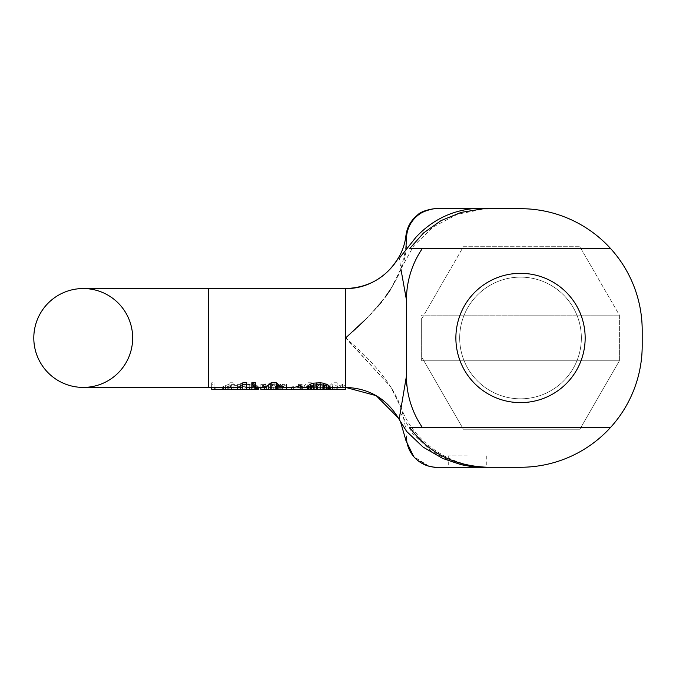 <?xml version="1.0" encoding="UTF-8"?>
<svg xmlns="http://www.w3.org/2000/svg" width="676" height="676" viewBox="0 0 676 676"><rect width="100%" height="100%" fill="white"/><g stroke="black" fill="none" stroke-linecap="round" stroke-linejoin="round"><path stroke-width="0.51" stroke-dasharray="3.38 2.54" d="M307.217 386.3L307.217 387.002L308.501 387.356L327.176 387.407L324.598 386.25L320.737 385.65L308.501 386.723L314.298 384.644L320.094 384.357L326.533 385.421L330.395 387.179M286.692 387.314L294.187 387.314L286.692 386.892L286.692 389.308L327.176 389.308L327.176 387.399L326.356 387.407L327.176 387.407L327.176 389.308L326.533 389.308L326.533 385.421M307.217 387.407L310.436 387.407L310.436 389.308L313.656 389.308L313.656 387.331M294.44 387.407L291.762 386.849L293.688 386.579L297.423 387.424L302.062 386.123M265.364 387.407L260.851 384.357L264.713 384.357L269.369 387.407L273.729 384.728L278.098 387.407L282.745 384.357L286.607 384.357L282.103 387.407M251.835 382.768L251.835 387.407L251.835 384.357L255.697 384.357L255.697 387.407L255.697 382.768M242.819 382.768L242.819 389.308L226.722 389.308L242.819 389.308L242.819 385.65L230.592 385.65L226.722 386.723L228.657 387.382L242.819 387.399L242.819 389.308M225.438 387.407L222.86 387.162L223.502 386.25L228.015 384.644L231.234 384.357L246.689 384.357L246.689 387.407L246.689 382.768M399.144 256.601L400.893 268.972C392.79 290.629 374.36 313.63 345.605 337.975C374.335 362.302 392.764 385.295 400.893 406.977L399.144 419.348M610.648 427.333L422.255 427.333A91.26 91.26 0 0 1 406.445 376L406.445 299.95A91.26 91.26 0 0 1 422.255 248.616L610.648 248.616M400.082 412.326L412.69 433.527L430.544 450.647L452.328 462.08L476.166 467.074L481.794 467.26L470.141 466.415M487.827 467.26L520.52 467.26A121.68 121.68 0 0 0 642.2 345.58A121.68 121.68 0 0 1 520.52 467.26A121.68 121.68 0 0 0 642.2 345.58L642.2 330.37A121.68 121.68 0 0 0 520.52 208.69L485.098 208.808L457.525 214.224L432.936 227.094L413.585 245.988L400.893 268.972M400.893 406.977C412.943 441.496 450.343 467.784 489.956 467.26M520.52 277.135A60.84 60.84 0 0 0 459.68 337.975A60.84 60.84 0 0 0 520.52 398.815A60.84 60.84 0 0 0 581.36 337.975A60.84 60.84 0 0 0 520.52 277.135A60.84 60.84 0 0 0 459.68 337.975A60.84 60.84 0 0 0 520.52 398.815A60.84 60.84 0 0 0 581.36 337.975A60.84 60.84 0 0 0 520.52 277.135M520.52 208.69A121.68 121.68 0 0 1 642.2 330.37A121.68 121.68 0 0 0 520.52 208.69L436.865 208.69A30.42 30.42 0 0 0 406.445 239.11L406.445 239.405C408.177 268.49 387.897 301.344 345.605 337.975L390.728 386.782L401.848 409.664L406.242 430.908L401.848 409.664L390.72 386.765L345.867 337.746M364.372 320.593L377.529 306.727M381.56 301.902L385.286 297.077M390.863 288.956L401.164 268.245L405.87 248.852M436.865 467.26A30.42 30.42 0 0 1 406.445 436.84A30.42 30.42 0 0 0 436.865 467.26L520.52 467.26M467.285 467.26L448.272 467.26L467.285 467.26M406.445 436.079L406.445 436.84M642.2 345.58L642.2 330.37M421.655 318.962L463.364 246.715L579.864 246.715L619.385 315.16L619.385 360.79L579.864 429.235L463.364 429.235L421.655 356.987L421.655 318.962L421.655 360.79L619.385 360.79L619.385 315.16L423.852 315.16L421.655 318.962L421.655 315.16L619.385 315.16L579.864 246.715L463.364 246.715L423.852 315.16L421.655 315.16M436.865 208.69A30.42 30.42 0 0 0 406.445 239.11A30.42 30.42 0 0 1 436.865 208.69M413.095 220.131C408.718 225.733 406.504 232.062 406.445 239.11C405.93 234.133 405.93 234.133 406.445 239.11C405.93 234.133 405.93 234.133 406.445 239.11L406.445 239.405M341.676 387.407L337.037 382.768L332.753 382.768L328.037 387.407L324.184 384.357L327.395 384.357L331.265 387.407L334.89 384.728L338.524 387.407L342.394 384.357L345.605 384.357L341.853 387.407M302.223 387.407L298.471 384.357L301.69 384.357L305.552 387.407L309.185 384.728L312.819 387.407L316.681 384.357L319.9 384.357L316.038 387.407L311.332 382.768L307.039 382.768L302.409 387.407M270.62 387.399L277.582 387.069L277.05 386.418L273.839 385.869L264.198 386.723L268.482 384.644L271.16 384.357L278.123 385.176L280.261 386.064L280.802 387.162L266.876 387.002L265.803 386.123L270.62 384.728L277.05 384.999L279.196 386.3L282.407 386.3L280.261 384.137L274.904 382.768L267.941 383.14L262.592 385.928L262.592 386.765L263.657 387.179L270.62 387.399L270.62 389.308L273.839 389.308L273.839 387.399M258.308 386.765L258.308 387.407L256.694 384.999L252.41 383.14L244.915 382.768L240.098 383.824L237.952 384.999L237.42 386.123L240.631 386.123L241.163 385.489L244.915 384.728L249.731 384.728L253.483 385.489L255.089 387.407L253.483 386.418L249.731 385.869L237.42 386.849L237.952 386.064L242.236 384.644L249.731 384.357L254.556 385.176L258.308 387.407L267.941 387.407L267.941 389.308L270.62 389.308L270.62 382.768M233.135 382.768L229.916 382.768L229.916 387.314L214.926 387.314L214.926 382.768L211.706 382.768L211.706 387.407L211.706 384.357L214.926 384.357L214.926 387.382L229.916 387.382L229.916 384.357L233.135 384.357L233.135 387.407L233.135 382.768L233.135 389.308L229.916 389.308L229.916 382.768M332.753 387.407L332.753 382.768M324.184 384.357L324.184 389.308L330.395 389.308L330.395 387.399M337.037 387.407L337.037 382.768M341.752 387.407L345.605 387.407L345.605 288.542L345.605 337.975L345.605 288.542L208.715 288.542L208.715 387.407L208.715 288.542L83.233 288.542A49.432 49.432 0 0 1 132.665 337.975A49.432 49.432 0 0 1 83.233 387.407A49.432 49.432 0 0 0 132.665 337.975M345.605 389.308L342.394 389.308L342.394 384.357M342.394 389.308L334.89 389.308L334.89 384.728M334.89 389.308L327.395 389.308L327.395 384.357M327.395 389.308L324.184 389.308M307.039 387.407L307.039 382.768M298.471 384.357L298.471 389.308M311.332 389.308L311.332 382.768M319.9 389.308L319.9 384.357M316.681 389.308L316.681 384.357M309.185 389.308L309.185 384.728M301.69 389.308L301.69 384.357M286.692 387.407L286.692 386.892M294.187 387.314L294.187 386.892M264.198 386.723L264.198 389.308L274.904 389.308L262.592 389.308L282.407 389.308L273.839 389.308L275.445 389.308L275.445 387.382M265.803 383.824L265.803 387.399M263.657 384.999L263.657 387.179M262.592 385.928L262.592 386.765M275.445 386.064L275.445 389.308L277.582 389.308L267.941 389.308L267.941 383.14M274.904 384.728L274.904 382.768M277.582 386.849L277.582 383.14M280.261 387.382L280.261 384.137M281.867 389.308L281.867 385.489M282.407 389.308L282.407 386.3M279.196 389.308L279.196 386.3M278.656 389.308L278.656 385.717M277.05 386.418L277.05 384.999M273.839 387.255L273.839 389.308L270.62 389.308L270.62 384.728M268.482 387.179L268.482 384.999M266.876 387.002L266.876 385.489M265.803 386.621L265.803 386.123M270.62 385.869L270.62 387.23M275.977 384.644L275.977 387.297M278.123 385.176L278.123 387.39M280.802 386.723L280.802 387.162M280.261 389.308L280.261 386.064M273.839 385.869L273.839 384.357M271.16 389.308L271.16 384.357M268.482 389.308L268.482 384.644M266.336 389.308L266.336 385.421M264.73 389.308L264.73 386.25M270.62 389.308L267.409 389.308L267.409 386.723M267.409 389.308L264.198 389.308M267.941 389.308L267.941 386.418M269.014 389.308L269.014 386.064M277.582 389.308L277.582 387.069M277.05 389.308L277.05 387.297M223.502 386.25L223.502 389.308L246.689 389.308L237.952 389.308L237.952 384.999M237.952 386.064L237.952 389.308L244.915 389.308L237.42 389.308L237.952 389.308L237.42 389.308L237.42 386.123M240.098 385.176L240.098 383.824M242.236 384.644L242.236 383.14M240.631 386.123L240.631 389.308L249.731 389.308L244.915 389.308L244.915 382.768M249.731 387.407L249.731 382.768M252.41 384.644L252.41 389.308L254.556 389.308L249.731 389.308L255.697 389.308L252.41 389.308L252.41 383.14M244.915 384.357L244.915 389.308L255.089 389.308L254.556 389.308L254.556 383.824M256.694 387.407L256.694 384.999M257.767 387.407L257.767 385.928M254.556 385.176L254.556 389.308L258.308 389.308L258.308 387.23M257.767 389.308L257.767 386.723M256.694 389.308L256.694 386.064M249.731 385.869L249.731 384.357M240.631 386.849L240.631 389.308L237.42 389.308L237.42 386.849M241.163 385.489L241.163 386.418M242.777 384.999L242.777 386.064M244.915 384.728L244.915 385.869M251.878 384.999L251.878 386.064M253.483 385.489L253.483 386.418M254.556 386.123L254.556 386.849M255.089 386.765L255.089 387.23M249.731 389.308L249.731 384.728M229.916 387.314L229.916 384.357M211.706 384.357L211.706 389.308L233.135 389.308L233.135 384.357M222.86 386.723L222.86 389.308L229.916 389.308L229.916 387.382M214.926 384.357L214.926 382.768M208.715 288.542L208.715 387.407L211.706 387.407L211.706 382.768M214.926 389.308L214.926 387.314M421.655 360.79L619.385 360.79L579.864 429.235L463.364 429.235L421.655 356.987M467.285 455.852L448.272 455.852L467.285 455.852M520.52 402.617A64.642 64.642 0 0 1 455.877 337.975A64.642 64.642 0 0 1 520.52 273.332A64.642 64.642 0 0 1 585.163 337.975A64.642 64.642 0 0 1 520.52 402.617M313.656 389.308L326.533 389.308L308.501 389.308L308.501 387.356M308.501 386.723L308.501 389.308L311.078 389.308L311.078 385.421M307.217 389.308L307.217 387.002M326.533 387.069L326.533 389.308L325.891 389.308L329.753 389.308L329.753 386.968M329.753 389.308L330.395 389.308M328.46 389.308L328.46 386.25M323.314 387.348L323.314 384.644M320.094 387.314L320.094 384.357M317.517 389.308L317.517 384.357M310.436 386.892L310.436 389.308L312.363 389.308L311.078 389.308L311.078 387.179L310.436 386.469L314.298 384.728L314.298 389.308L312.363 389.308L325.891 389.308L314.298 389.308L314.298 384.644M309.143 389.308L309.143 386.25M311.72 389.308L311.72 386.723M313.013 389.308L313.013 386.25M314.94 389.308L314.94 385.869M316.875 387.297L316.875 385.65M314.298 384.728L320.737 384.441L320.737 389.308L320.737 385.65M320.737 384.441L322.672 384.728L322.672 389.308L322.672 385.869M322.672 384.728L324.598 385.252L324.598 389.308L324.598 386.25M324.598 385.252L325.891 385.928L325.891 389.308L325.891 386.723M325.891 385.928L326.533 386.892L324.598 387.314L311.078 387.179M310.436 389.308L310.436 386.469M311.078 389.308L311.078 385.928M312.363 387.314L312.363 385.252M316.233 387.399L316.233 384.441M326.533 386.892L326.533 386.469M325.891 389.308L325.891 387.179M324.598 389.308L324.598 387.314M322.672 389.308L322.672 387.39M320.737 389.308L320.737 387.407M314.298 389.308L314.298 387.39M291.762 387.407L291.762 386.849M293.688 386.579L293.688 389.308M260.851 389.308L273.729 389.308L273.729 384.728M273.729 389.308L282.745 389.308L282.745 384.357M264.713 389.308L264.713 384.357M260.851 384.357L260.851 387.407M286.607 387.407L286.607 384.357M282.745 389.308L286.607 389.308M251.835 384.357L251.835 389.308M255.697 389.308L255.697 384.357M246.689 389.308L246.689 384.357M231.234 389.308L231.234 384.357M228.015 389.308L228.015 384.644M225.438 389.308L225.438 385.421M222.86 389.308L223.502 389.308M230.592 385.65L230.592 387.399M242.819 387.399L242.819 385.65M228.657 387.39L228.657 385.869M227.373 387.297L227.373 386.25M345.605 387.407L345.605 384.357M302.062 387.407L297.415 387.407M278.098 387.407L269.369 387.407M472.042 466.677L474.037 466.913M485.098 208.461L474.746 208.461M233.135 387.407L255.089 387.407M279.112 387.407L302.333 387.407M305.552 387.407L312.819 387.407M316.038 387.407L328.037 387.407M331.265 387.407L338.524 387.407M400.758 422.568L398.502 418.19M429.159 466.271L415.825 457.88M413.661 456.511L417.903 460.348L428.322 466.034M415.833 457.889L425.449 464.784L429.218 466.288M434.643 467.37L435.944 467.429M208.715 387.407L83.233 387.407M448.272 455.852L448.272 467.26M486.297 455.852L486.297 467.26"/><path stroke-width="1.01" d="M332.753 387.407L332.753 389.308L330.395 389.308L330.395 387.179L328.46 385.252L323.314 383.14L320.094 382.768L313.656 383.14L310.436 384.137L307.217 386.3L307.217 389.308L307.039 387.407M307.039 389.308L302.062 389.308L302.062 386.123L300.127 385.717L294.44 387.407M282.103 387.407L276.307 382.768L271.152 382.768L265.364 387.407M258.308 387.407L258.308 389.308L255.697 389.308L255.697 382.768L251.835 382.768L251.835 389.308L249.731 389.308L249.731 387.407M242.819 387.255L208.715 387.407L208.715 288.542L83.233 288.542A49.432 49.432 0 0 1 132.665 337.975A49.432 49.432 0 0 1 83.233 387.407A49.432 49.432 0 0 1 33.8 337.975A49.432 49.432 0 0 0 83.233 387.407A49.432 49.432 0 0 1 33.8 337.975A49.432 49.432 0 0 1 83.233 288.542A49.432 49.432 0 0 1 132.665 337.975M249.731 389.308L246.689 389.308L246.689 382.768L242.819 382.768L242.819 389.308L231.234 389.308L231.234 387.272M332.753 389.308L345.605 389.308L345.605 387.407C369.299 388.252 387.145 398.899 399.144 419.348L406.445 376A91.26 91.26 0 0 0 422.255 427.333L610.648 427.333A121.68 121.68 0 0 1 520.52 467.26L487.895 467.26C454.365 466.127 428.28 452.819 409.648 427.333L422.255 427.333L409.648 427.333M610.648 427.333A121.68 121.68 0 0 0 642.2 345.58L642.2 330.37A121.68 121.68 0 0 0 610.648 248.616L422.255 248.616A91.26 91.26 0 0 0 406.445 299.95L400.893 268.972M479.445 467.26L487.895 467.26M481.794 467.26L487.827 467.26M406.445 299.95L406.445 376M520.52 402.617A64.642 64.642 0 0 1 455.877 337.975A64.642 64.642 0 0 1 520.52 273.332A64.642 64.642 0 0 1 585.163 337.975A64.642 64.642 0 0 1 520.52 402.617M409.648 248.616L422.255 248.616L409.648 248.616L423.59 232.941L441.039 220.613L461.235 212.374L483.01 208.808L520.52 208.69A121.68 121.68 0 0 1 610.648 248.616M489.965 208.69L483.01 208.461M520.52 467.26L436.865 467.26A30.42 30.42 0 0 1 406.445 436.84L406.445 436.079M345.867 337.746L364.372 320.593M377.529 306.727L381.56 301.902M385.286 297.077L390.863 288.956M405.87 248.852L406.445 239.11A30.42 30.42 0 0 1 436.865 208.69L520.52 208.69M642.2 330.37L642.2 345.58M436.865 467.26L436.865 467.26A30.42 30.42 0 0 1 406.445 436.84L406.445 436.552M337.037 389.308L337.037 387.407M406.445 436.848L406.386 438.2M406.386 438.192L406.445 436.84M33.8 337.975A49.432 49.432 0 0 1 83.233 288.542A49.432 49.432 0 0 0 33.8 337.975M302.062 389.308L286.692 389.308L286.692 387.407M256.694 389.308L256.694 387.407M257.767 389.308L257.767 387.407M231.234 389.308L211.706 389.308L211.706 387.407M214.926 389.308L214.926 387.407M330.395 389.308L308.501 389.308L308.501 385.252M308.501 389.308L307.217 389.308M310.436 389.308L310.436 384.137M313.656 389.308L313.656 383.14M316.875 389.308L316.875 382.768M320.094 389.308L320.094 382.768M323.314 389.308L323.314 383.14M326.533 389.308L326.533 384.137M328.46 389.308L328.46 385.252M329.753 389.308L329.753 386.3M291.762 389.308L291.762 387.407M300.127 389.308L300.127 385.717M260.851 387.407L260.851 389.308L271.152 389.308L271.152 382.768M286.607 387.407L286.607 389.308L276.307 389.308L276.307 382.768M276.307 389.308L271.152 389.308M255.697 389.308L251.835 389.308M228.015 389.308L228.015 387.314M225.438 389.308L225.438 387.407M246.689 389.308L242.819 389.308M222.86 389.308L222.86 387.407M223.502 389.308L223.502 387.407M436.307 208.69C437.406 208.115 422.001 209.805 417.498 215.078C410.957 220.325 407.121 227.068 405.972 235.307C402.871 264.907 375.357 289.176 345.605 288.542L345.605 387.407L330.395 387.407M307.217 387.407L302.062 387.407M294.812 387.407L281.976 387.407M265.491 387.407L255.697 387.407M251.835 387.407L246.689 387.407M208.715 288.542L345.605 288.542C369.299 287.697 387.145 277.05 399.144 256.601M406.699 385.928L406.42 376.954M399.144 419.348L406.673 431.465L423.125 447.123L442.848 458.489L461.117 464.682L472.042 466.677M474.037 466.913L476.157 467.141M470.141 466.415L483.467 467.538M400.15 257.218L416.154 237.014C432.26 220.004 451.788 210.481 474.746 208.461M413.695 219.404C419.576 210.008 438.42 207.811 436.806 208.69L436.493 208.698M413.661 456.511L405.972 440.642L400.758 422.568M398.502 418.19L376.202 395.663L345.605 387.407M428.322 466.034L434.812 467.386M434.837 467.386L435.285 467.412M435.547 467.42L436.248 467.429M434.077 467.327L436.181 467.429M208.715 387.407L83.233 387.407"/></g></svg>
